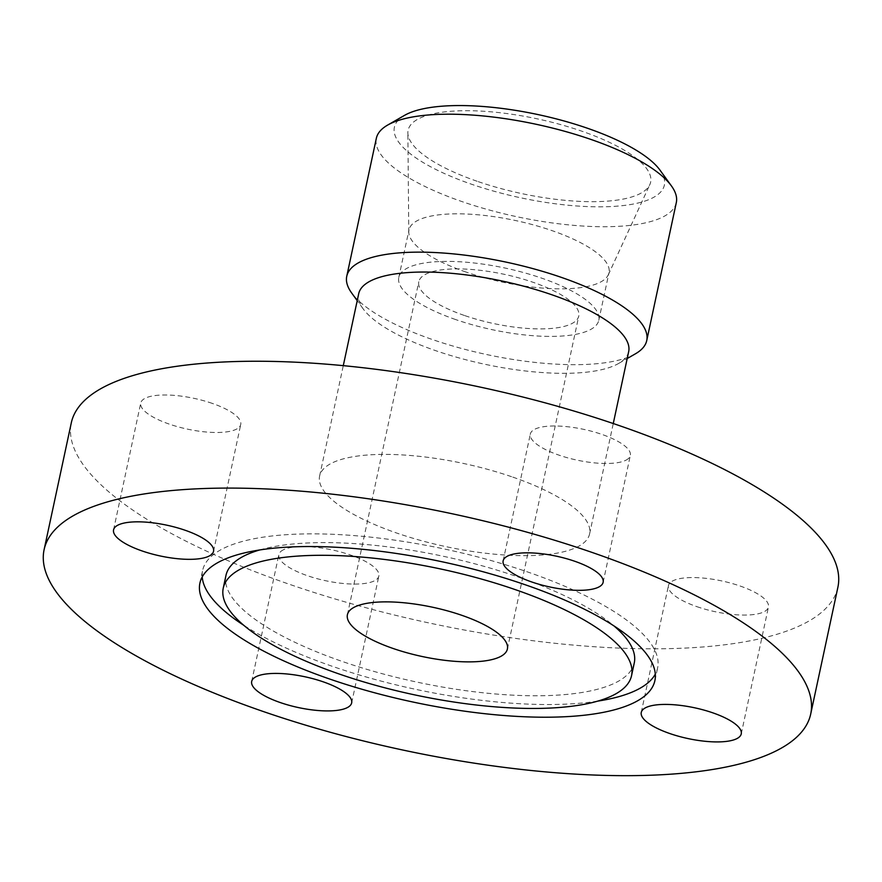 <?xml version="1.0" encoding="UTF-8"?>
<svg xmlns="http://www.w3.org/2000/svg" width="882" height="882" viewBox="0 0 882 882"><rect width="100%" height="100%" fill="white"/><g stroke="black" fill="none" stroke-linecap="round" stroke-linejoin="round"><path stroke-width="0.66" stroke-dasharray="4.41 3.31" d="M477.107 181.262A123.998 38.169 12.1 0 1 407.87 132.829A123.998 38.169 12.1 0 1 581.657 131.131A123.998 38.169 12.1 0 1 649.791 184.691A123.998 38.169 12.1 0 1 477.107 181.262M465.872 271.998A102.268 31.476 12.1 0 1 408.774 232.065A102.268 31.476 12.1 0 1 408.994 229.893A102.268 31.476 12.1 0 1 552.088 230.654A102.268 31.476 12.1 0 1 608.977 272.77A102.268 31.476 12.1 0 1 608.282 274.831A102.268 31.476 12.1 0 1 465.872 271.998M676.307 202.617A153.391 47.22 12.1 0 1 461.661 201.471A153.391 47.22 12.1 0 1 376.338 138.309M659.99 170.127A138.055 42.501 12.1 0 1 616 206.245A138.055 42.501 12.1 0 1 471.186 184.106A138.055 42.501 12.1 0 1 404.529 115.366M635.47 353.781A153.391 47.22 12.1 0 1 432.081 339.416A153.391 47.22 12.1 0 1 351.62 292.923M628.679 351.62A138.055 42.501 12.1 0 1 618.536 363.505A138.055 42.501 12.1 0 1 435.488 350.595A138.055 42.501 12.1 0 1 363.075 308.744A138.055 42.501 12.1 0 1 358.698 293.739M512.795 477.118A138.055 42.501 12.1 0 1 589.584 533.963A138.055 42.501 12.1 0 1 396.404 532.937A138.055 42.501 12.1 0 1 319.604 476.093A138.055 42.501 12.1 0 1 512.795 477.118M837.9 587.203A392.016 120.68 12.1 0 1 289.351 584.27A392.016 120.68 12.1 0 1 71.299 422.853M464.296 315.436A81.817 25.181 12.1 0 1 418.796 281.744A81.817 25.181 12.1 0 1 533.268 282.361A81.817 25.181 12.1 0 1 578.779 316.043A81.817 25.181 12.1 0 1 464.296 315.436M455.674 319.571A102.268 31.476 12.1 0 1 398.796 277.466A102.268 31.476 12.1 0 1 541.901 278.227A102.268 31.476 12.1 0 1 598.779 320.331A102.268 31.476 12.1 0 1 455.674 319.571M634.268 662.955A208.791 64.276 12.1 0 1 342.106 661.401A208.791 64.276 12.1 0 1 225.968 575.428M259.749 549.949A208.791 64.276 12.1 0 1 518.131 576.982A208.791 64.276 12.1 0 1 613.905 625.878M202.221 576.96A232.65 71.618 12.1 0 1 202.64 570.422A232.65 71.618 12.1 0 1 528.197 572.164A232.65 71.618 12.1 0 1 657.608 667.961A232.65 71.618 12.1 0 1 655.315 674.102M597.776 701.113A232.65 71.618 12.1 0 1 332.051 666.219A232.65 71.618 12.1 0 1 243.619 625.184M625.558 460.382A51.134 15.744 -167.9 0 0 630.321 455.454A51.134 15.744 -167.9 0 0 592.98 431.64A51.134 15.744 -167.9 0 0 535.098 429.082A51.134 15.744 -167.9 0 0 530.336 434.01A51.134 15.744 -167.9 0 0 567.677 457.835A51.134 15.744 -167.9 0 0 625.558 460.382M696.89 606.651A51.134 15.744 -167.9 0 0 768.442 607.037A51.134 15.744 -167.9 0 0 739.998 585.979A51.134 15.744 -167.9 0 0 668.457 585.604A51.134 15.744 -167.9 0 0 696.89 606.651M283.629 549.673A51.134 15.744 -167.9 0 0 278.866 554.602A51.134 15.744 -167.9 0 0 316.208 578.416A51.134 15.744 -167.9 0 0 374.1 580.973A51.134 15.744 -167.9 0 0 378.863 576.034A51.134 15.744 -167.9 0 0 341.521 552.22A51.134 15.744 -167.9 0 0 283.629 549.673M212.297 403.405A51.134 15.744 -167.9 0 0 140.745 403.019A51.134 15.744 -167.9 0 0 169.19 424.077A51.134 15.744 -167.9 0 0 240.742 424.451A51.134 15.744 -167.9 0 0 212.297 403.405M408.774 232.065L407.87 132.829M618.536 363.505L627.201 358.533M589.584 533.963L613.266 423.525M347.409 614.721L418.796 281.744M398.796 277.466L408.994 229.893M654.885 680.639L657.608 667.961M603.134 582.296L630.321 455.454M741.255 733.879L768.442 607.037M251.679 681.455L278.866 554.602M113.558 529.862L140.745 403.019M213.543 551.305L240.742 424.451M351.664 702.888L378.863 576.034M641.258 712.447L668.457 585.604M503.137 560.864L530.336 434.01M199.916 583.112L202.64 570.422M598.779 320.331L608.977 272.77M507.393 649.02L578.779 316.043M319.604 476.093L343.285 365.655M363.075 308.744L357.221 300.652M608.282 274.831L649.791 184.691"/><path stroke-width="1.32" d="M357.221 300.652L351.62 292.923A153.391 47.22 12.1 0 1 346.758 276.253L376.338 138.309A153.391 47.22 12.1 0 1 387.606 125.101A153.391 47.22 12.1 0 1 590.984 139.455A153.391 47.22 12.1 0 1 671.445 185.948A153.391 47.22 12.1 0 1 676.307 202.617L646.738 340.562A153.391 47.22 12.1 0 1 635.47 353.781L627.201 358.533M387.606 125.101L404.529 115.366A138.055 42.501 12.1 0 1 587.577 128.287A138.055 42.501 12.1 0 1 659.99 170.127L671.445 185.948M346.758 276.253A153.391 47.22 12.1 0 1 561.415 277.4A153.391 47.22 12.1 0 1 646.738 340.562M343.285 365.655L358.698 293.739A138.055 42.501 12.1 0 1 551.889 294.775A138.055 42.501 12.1 0 1 628.679 351.62L613.266 423.525M592.649 552.628A392.016 120.68 12.1 0 1 810.701 714.045A392.016 120.68 12.1 0 1 262.152 711.124A392.016 120.68 12.1 0 1 44.1 549.707A392.016 120.68 12.1 0 1 592.649 552.628M44.1 549.707L71.299 422.853A392.016 120.68 12.1 0 1 619.848 425.786A392.016 120.68 12.1 0 1 837.9 587.203L810.701 714.045M392.92 648.413A81.817 25.181 12.1 0 1 347.409 614.721A81.817 25.181 12.1 0 1 461.892 615.338A81.817 25.181 12.1 0 1 507.393 649.02A81.817 25.181 12.1 0 1 392.92 648.413M223.256 588.107A208.791 64.276 -167.9 0 0 339.394 674.08A208.791 64.276 -167.9 0 0 631.556 675.645A208.791 64.276 -167.9 0 0 515.419 589.672A208.791 64.276 -167.9 0 0 223.256 588.107L225.968 575.428A208.791 64.276 12.1 0 1 259.749 549.949M525.474 584.843A232.65 71.618 12.1 0 1 654.885 680.639A232.65 71.618 12.1 0 1 329.328 678.908A232.65 71.618 12.1 0 1 199.916 583.112A232.65 71.618 12.1 0 1 525.474 584.843M655.315 674.102A232.65 71.618 12.1 0 1 597.776 701.113M507.9 555.936A51.134 15.744 12.1 0 1 565.792 558.482A51.134 15.744 12.1 0 1 603.134 582.296A51.134 15.744 12.1 0 1 598.371 587.236A51.134 15.744 12.1 0 1 540.479 584.678A51.134 15.744 12.1 0 1 503.137 560.864A51.134 15.744 12.1 0 1 507.9 555.936M712.81 712.832A51.134 15.744 12.1 0 1 741.255 733.879A51.134 15.744 12.1 0 1 669.703 733.504A51.134 15.744 12.1 0 1 641.258 712.447A51.134 15.744 12.1 0 1 712.81 712.832M346.902 707.816A51.134 15.744 12.1 0 1 289.02 705.269A51.134 15.744 12.1 0 1 251.679 681.455A51.134 15.744 12.1 0 1 256.442 676.516A51.134 15.744 12.1 0 1 314.323 679.074A51.134 15.744 12.1 0 1 351.664 702.888A51.134 15.744 12.1 0 1 346.902 707.816M142.002 550.919A51.134 15.744 12.1 0 1 113.558 529.862A51.134 15.744 12.1 0 1 185.11 530.247A51.134 15.744 12.1 0 1 213.543 551.305A51.134 15.744 12.1 0 1 142.002 550.919M243.619 625.184A232.65 71.618 12.1 0 1 202.221 576.96M613.905 625.878A208.791 64.276 12.1 0 1 634.268 662.955L631.556 675.645"/></g></svg>
